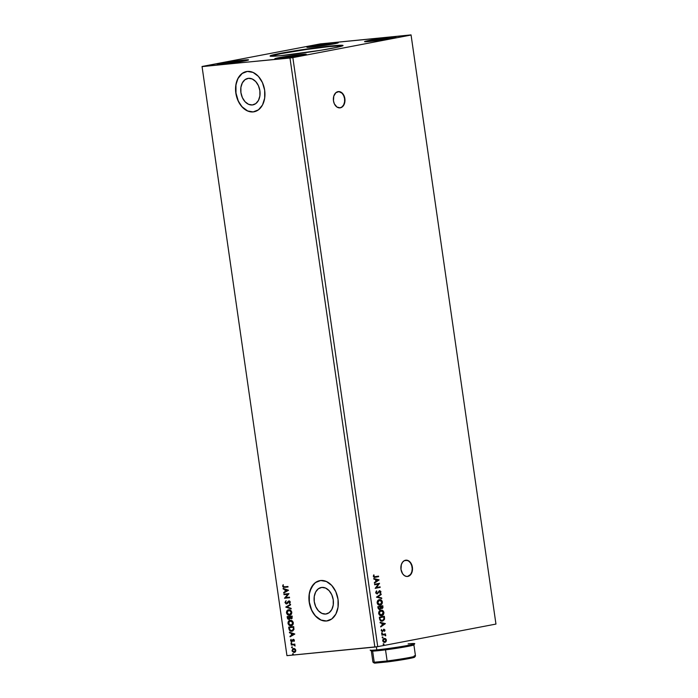 <?xml version="1.0" encoding="UTF-8"?>
<svg xmlns="http://www.w3.org/2000/svg" width="698" height="698" viewBox="0 0 698 698"><rect width="100%" height="100%" fill="white"/><g stroke="black" fill="none" stroke-linecap="round" stroke-linejoin="round"><path stroke-width="1.05" d="M339.813 107.885A8.193 5.785 84.4 0 0 344.576 98.662L344.864 98.636A8.193 5.785 -95.6 0 1 339.961 107.876A8.193 5.785 -95.6 0 1 333.469 100.809L334.342 103.828L336.968 107.064L340.327 107.824L342.421 106.785L344.018 104.683L344.873 101.821L344.864 98.636L343.25 94.317L341.357 92.389L339.132 91.569L335.904 92.66L333.775 96.132L333.469 100.809A8.193 5.785 -95.6 0 1 338.364 91.578A8.193 5.785 -95.6 0 1 344.864 98.636L344.576 98.662A8.193 5.785 84.4 0 0 338.225 91.586M407.344 576.487A8.193 5.785 84.4 0 0 412.099 567.265L412.387 567.238A8.193 5.785 -95.6 0 1 407.484 576.469A8.193 5.785 -95.6 0 1 400.992 569.411L402.598 573.73L404.491 575.658L406.725 576.478L408.949 576.051L410.825 574.454L412.396 570.414L412.387 567.238L410.782 562.92L407.789 560.424L404.43 560.599L402.554 562.195L401.306 564.726L400.992 569.411A8.193 5.785 -95.6 0 1 405.896 560.171A8.193 5.785 -95.6 0 1 412.387 567.238L412.099 567.265A8.193 5.785 84.4 0 0 405.747 560.189M342.788 45.745A36.854 1.684 -8.2 0 0 332.257 46.269L332.196 45.859A36.854 1.684 171.8 0 1 343.032 45.501A36.854 1.684 171.8 0 1 320.731 50.291A36.854 1.684 171.8 0 1 280.919 55.657L271.714 56.268L270.082 56.015L270.745 55.587L292.401 51.224L326.647 46.452L343.032 45.501L337.003 47.316L320.714 50.291L280.919 55.657A36.854 1.684 171.8 0 1 270.082 56.015A36.854 1.684 171.8 0 1 292.392 51.224A36.854 1.684 171.8 0 1 332.196 45.859L332.257 46.269A36.854 1.684 -8.2 0 0 294.521 51.294A36.854 1.684 -8.2 0 0 270.388 56.18M252.31 104.962A13.471 9.51 79.2 0 1 240.976 93A13.471 9.51 79.2 0 1 247.869 78.412A13.471 9.51 79.2 0 1 248.479 78.324L252.248 78.987L255.747 81.57L258.426 85.688L259.874 90.714L259.892 95.888L258.461 100.407L255.8 103.592L252.31 104.962L248.54 104.299L245.042 101.716L242.363 97.598L240.915 92.572L240.897 87.398L242.328 82.879L244.989 79.694L248.479 78.324A13.471 9.51 79.2 0 1 259.813 90.286A13.471 9.51 79.2 0 1 252.92 104.875A13.471 9.51 79.2 0 1 252.31 104.962L253.522 104.735L252.31 104.962M325.678 614.048A13.471 9.51 79.2 0 1 314.336 602.086A13.471 9.51 79.2 0 1 321.228 587.498A13.471 9.51 79.2 0 1 321.839 587.411L325.608 588.065L329.107 590.656L331.786 594.775L333.234 599.8L333.251 604.965L331.82 609.494L329.159 612.678L325.678 614.048L321.9 613.385L318.41 610.802L315.732 606.675L314.274 601.65L314.257 596.485L315.688 591.965L318.349 588.772L321.839 587.411A13.471 9.51 79.2 0 1 333.173 599.373A13.471 9.51 79.2 0 1 326.28 613.961A13.471 9.51 79.2 0 1 325.678 614.048L326.882 613.812L325.678 614.048M319.85 580.631A20.469 14.449 -100.8 0 0 309.45 602.828A20.469 14.449 -100.8 0 0 326.673 620.967L326.533 620.993A20.469 14.449 79.2 0 1 309.301 602.81A20.469 14.449 79.2 0 1 319.771 580.649A20.469 14.449 79.2 0 1 320.696 580.509L315.4 582.594L311.36 587.437L309.179 594.312L309.197 602.165L311.413 609.799L315.487 616.064L320.792 619.99L326.533 620.993L331.82 618.917L335.869 614.074L338.041 607.199L338.024 599.346L335.808 591.703L331.742 585.447L326.428 581.513L320.696 580.509A20.469 14.449 79.2 0 1 337.919 598.692A20.469 14.449 79.2 0 1 327.449 620.862A20.469 14.449 79.2 0 1 326.533 620.993L326.673 620.967A20.469 14.449 -100.8 0 0 327.536 620.845M246.49 71.545A20.469 14.449 -100.8 0 0 236.09 93.75A20.469 14.449 -100.8 0 0 253.313 111.881L253.165 111.916A20.469 14.449 79.2 0 1 235.941 93.733A20.469 14.449 79.2 0 1 246.411 71.562A20.469 14.449 79.2 0 1 247.336 71.432L242.04 73.508L238.001 78.35L235.819 85.226L235.837 93.078L238.053 100.721L242.127 106.977L247.432 110.912L253.165 111.916L258.461 109.83L262.509 104.988L264.682 98.113L264.664 90.26L262.448 82.626L258.382 76.361L253.069 72.426L247.336 71.432A20.469 14.449 79.2 0 1 264.559 89.606A20.469 14.449 79.2 0 1 254.089 111.776A20.469 14.449 79.2 0 1 253.165 111.916L253.313 111.881A20.469 14.449 -100.8 0 0 254.177 111.759M391.29 37.264L391.438 38.277L391.29 37.264L395.958 37.107L391.421 38.277L369.216 41.479A15.862 0.724 171.8 0 1 364.548 41.636A15.862 0.724 171.8 0 1 374.154 39.577A15.862 0.724 171.8 0 1 391.29 37.264A15.862 0.724 171.8 0 1 395.958 37.107A15.862 0.724 171.8 0 1 386.352 39.167A15.862 0.724 171.8 0 1 369.216 41.479L364.548 41.636L369.085 40.458L391.29 37.264M333.644 42.892L333.784 43.904L333.644 42.892L338.303 42.744L333.775 43.913L311.561 47.115A15.862 0.724 171.8 0 1 306.902 47.263A15.862 0.724 171.8 0 1 316.499 45.204A15.862 0.724 171.8 0 1 333.644 42.892A15.862 0.724 171.8 0 1 338.303 42.744A15.862 0.724 171.8 0 1 328.706 44.803A15.862 0.724 171.8 0 1 311.561 47.115L306.902 47.263L311.43 46.094L333.644 42.892M243.907 60.037L244.047 61.049L221.824 64.251A15.862 0.724 171.8 0 1 217.165 64.408A15.862 0.724 171.8 0 1 226.763 62.349A15.862 0.724 171.8 0 1 243.907 60.037L248.567 59.88L244.038 61.049L243.907 60.037A15.862 0.724 171.8 0 1 248.567 59.88A15.862 0.724 171.8 0 1 238.969 61.939A15.862 0.724 171.8 0 1 221.824 64.251L217.165 64.408L221.694 63.23L243.907 60.037M301.553 54.4L301.702 55.421L301.553 54.4L306.221 54.252L301.684 55.421L279.479 58.623A15.862 0.724 171.8 0 1 274.811 58.772A15.862 0.724 171.8 0 1 284.418 56.713A15.862 0.724 171.8 0 1 301.553 54.4A15.862 0.724 171.8 0 1 306.221 54.252A15.862 0.724 171.8 0 1 296.615 56.311A15.862 0.724 171.8 0 1 279.479 58.623L274.811 58.772L279.348 57.602L301.553 54.4M320.269 43.904L202.045 66.485L289.984 58.021L374.861 647.063L286.948 655.649L202.062 66.615L292.846 57.611L411.07 35.031L495.955 624.073L377.731 646.653L292.846 57.611L411.07 35.031L320.269 43.904L202.045 66.485L286.948 655.649L377.731 646.653L495.955 624.073L411.052 34.9L320.269 43.904M379.075 579.846L373.77 578.529L373.849 579.122L375.559 579.549L375.838 581.539L374.346 582.568L374.433 583.162L379.093 579.942L373.77 578.529L373.849 579.122L375.559 579.549L375.838 581.539L374.346 582.568L374.433 583.162L379.075 579.846M377.164 593.379L375.89 592.576L376.85 591.276L376.187 591.197L375.751 593.012L377.243 593.919L379.503 591.267L380.375 591.651L379.904 592.881L380.654 592.794L380.838 591.398L379.677 590.656L377.409 593.283L376.231 592.759L376.536 590.883L375.672 592.681L377.243 593.919L379.738 591.206L380.41 591.808L380.27 593.248L380.925 591.721L379.572 590.674L377.025 593.387M379.354 599.678L377.74 600.664L377.129 602.749L377.941 604.485L379.939 605.157L381.789 604.136L382.382 601.859L381.37 600.123L379.354 599.678C377.932 599.922 377.19 600.995 377.147 602.906C377.74 604.695 378.744 605.428 380.166 605.122C381.605 604.887 382.347 603.796 382.382 601.859C381.78 600.097 380.768 599.364 379.354 599.678L379.607 599.643M380.872 610.209L379.258 611.195L378.665 613.446L379.878 615.339L381.684 615.662L383.307 614.676L383.9 612.399L382.888 610.663L380.872 610.209C379.45 610.462 378.709 611.535 378.665 613.446C379.258 615.226 380.262 615.968 381.684 615.662C383.123 615.418 383.865 614.336 383.9 612.399C383.298 610.628 382.286 609.904 380.872 610.209L381.125 610.174M385.392 623.628L380.078 622.311L380.157 622.904L381.867 623.331L382.146 625.321L380.654 626.35L380.742 626.944L385.392 623.628L380.078 622.311L380.157 622.904L381.867 623.331L382.146 625.321L380.654 626.35L380.742 626.944L385.392 623.628M381.946 632.781L381.719 633.575L382.417 633.356L381.946 632.781L382.076 633.688L381.946 632.781L382.425 633.156M382.548 636.96L382.321 637.754L383.019 637.536L382.548 636.96L382.199 637.492L382.679 637.867L382.548 636.96L383.028 637.335M383.525 643.774L383.368 644.62L383.996 644.35L383.525 643.774L383.656 644.682L383.525 643.774L384.013 644.149M383.97 638.434L385.628 638.687L384.258 638.408L383.089 639.132L382.67 640.764L383.525 642.151L385.488 642.151L386.439 640.04L385.628 638.687L386.151 640.075L385.628 638.687L384.258 638.408L382.67 640.764L384.834 642.404L386.046 641.628L386.439 640.04L386.046 641.628L384.511 642.439M385.279 635.608L385.758 635.59L385.026 634.526L385.488 633.88L381.841 634.569L381.919 635.119L384.668 634.77L385.697 635.799L385.026 634.526L385.488 633.88L381.841 634.569L381.919 635.119L384.406 634.735L385.279 635.608M384.275 630.233L384.642 631.236L385.008 630.085L384.066 629.212L382.434 631.097L381.754 630.835L381.553 629.491L381.204 630.538L382.434 631.664L384.17 629.77L384.642 631.236L385.008 630.085L384.354 631.271M384.485 617.346L384.328 616.273L379.346 617.224L380.236 620.522L382.74 621.037L384.424 619.519L384.328 616.273L379.346 617.224L379.581 618.873C380.035 620.723 380.977 621.473 382.399 621.124L384.546 619.065L384.485 617.346M378.028 608.106L379.162 609.511L380.27 609.223L380.794 608.141L382.19 608.543L382.932 607.757L382.809 605.733L377.827 606.693L378.028 608.106L379.686 609.502L380.794 608.141L381.954 608.604L382.809 605.733L377.827 606.693L378.028 608.106M376.449 597.148L381.771 598.561L381.693 597.968L377.662 596.965L381.195 594.522L381.108 593.928L376.449 597.148L381.771 598.561L381.693 597.968L377.662 596.965L381.195 594.522L381.108 593.928L376.449 597.148M374.669 584.802L378.377 584.086L375.184 588.344L380.166 587.393L380.087 586.844L376.37 587.55L379.572 583.301L374.59 584.252L374.669 584.802L378.377 584.086L375.184 588.344L380.166 587.393L380.087 586.844L376.37 587.55L379.572 583.301L374.59 584.252L374.669 584.802L378.377 584.086L374.669 584.776M375.227 576.757L373.543 576.278L374.128 575.108L373.7 574.908L373.317 576.356L374.128 577.386L378.621 576.67L378.543 576.129L374.224 576.792L373.7 574.908L373.317 576.356L375.254 577.316L378.621 576.67L378.543 576.129L374.59 576.845M294.521 652.394L295.429 651.801L295.821 650.274L294.661 648.651L292.689 648.826L292.113 651.103L293.858 652.464L295.629 651.496L295.455 649.332L293.43 648.486M292.497 644.882L294.041 644.908L295.079 646.016L294.399 644.699L294.87 644.106L291.179 644.463L291.258 645.004L293.771 644.847L295.079 646.016L294.399 644.699L294.87 644.106L291.179 644.463L291.258 645.004L292.497 644.882M290.892 639.42L290.577 640.72L291.223 641.541L292.331 641.41L293.369 639.918L293.928 640.336L293.649 641.13L294.303 640.939L294.233 639.874L293.352 639.368L291.476 641.078L290.892 639.42L290.56 640.598L291.79 641.637L293.369 639.918L294.015 641.418L294.39 640.319L293.273 639.377L291.685 641.096L290.892 639.42M292.218 631.158L293.937 629.395L293.727 626.621L288.684 627.118L289.766 630.643L292.715 630.983L293.919 629.509L293.727 626.621L288.684 627.118L288.92 628.758C289.373 630.634 290.324 631.454 291.764 631.236L292.069 631.193M289.042 619.527L290.167 618.28L291.624 618.786L290.167 618.28L291.581 618.794L292.209 616.081L287.157 616.578L287.672 618.847L289.042 619.527L290.167 618.28L292.008 618.55L292.209 616.081L287.157 616.578L287.367 617.992L289.173 619.51M285.787 607.042L291.171 608.909L291.083 608.316L287.009 606.963L290.586 604.869L290.508 604.276L285.796 607.129L291.171 608.909L291.083 608.316L287.009 606.963L290.586 604.869L290.508 604.276L285.787 607.042M284.007 594.687L287.759 594.321L284.514 598.23L289.565 597.741L289.487 597.191L285.718 597.558L288.972 593.649L283.929 594.146L284.007 594.687L284.217 594.111L284.007 594.687L287.759 594.321L284.514 598.23L289.565 597.741L289.487 597.191L285.718 597.558L288.972 593.649L283.929 594.146L284.007 594.687M284.583 586.8L283.318 586.529L283.048 584.837L282.655 586.233L283.475 587.323L288.021 587.018L287.942 586.477L284.583 586.8L283.17 586.172L283.048 584.837L282.655 586.233L284.61 587.35L288.021 587.018L287.942 586.477L284.583 586.8M288.475 590.203L283.1 588.423L283.187 589.016L284.915 589.583L285.194 591.572L283.685 592.462L283.772 593.056L288.492 590.29L283.1 588.423L283.187 589.016L284.915 589.583L285.194 591.572L283.685 592.462L283.772 593.056L288.475 590.203M286.642 603.351L287.271 603.098L286.52 603.377L285.526 602.47L285.883 600.865L285.011 602.557L286.101 603.875L287.436 603.482L289.059 601.475L289.766 601.964L289.661 603.534L290.316 602.077L289.783 601.153L288.763 600.961L286.206 603.342L285.526 602.47L285.883 600.865L284.993 602.409L286.171 600.804M289.949 615.174L289.81 615.191C288.379 615.366 287.367 614.545 286.765 612.731L286.485 612.783C287.079 614.598 288.091 615.418 289.53 615.243L289.53 615.243C290.987 615.139 291.738 614.127 291.781 612.225C291.171 610.427 290.15 609.616 288.719 609.79L286.93 610.82L286.512 612.94L287.698 614.764L289.757 615.208L291.485 613.987L291.72 611.91L290.551 610.261L288.449 609.834M291.467 625.705L291.049 625.774C292.506 625.67 293.256 624.666 293.3 622.756C292.689 620.958 291.668 620.147 290.237 620.33L288.449 621.36L288.03 623.48L289.216 625.303L291.275 625.748L293.003 624.518L293.239 622.442L292.069 620.792L289.967 620.374M294.783 633.976L289.417 632.205L289.496 632.798L291.223 633.365L291.511 635.355L289.993 636.236L290.08 636.829L294.8 634.072L289.417 632.205L289.496 632.798L291.223 633.365L291.511 635.355L289.993 636.236L290.08 636.829L294.783 633.976M291.284 642.701L290.996 643.39L291.677 643.469L291.432 642.71L290.935 643.198L291.415 643.608L291.773 643.111L291.284 642.701L290.935 643.198M291.886 646.88L291.598 647.57L292.279 647.648L292.034 646.889L291.537 647.378L292.017 647.788L292.375 647.29L291.886 646.88L291.537 647.378M292.872 653.694L292.584 654.375L293.265 654.462L293.02 653.703L292.514 654.192L293.003 654.602L292.872 653.694L292.514 654.192M495.955 624.073L411.052 34.9L495.955 624.073M374.861 647.063L289.984 58.021L292.846 57.611L377.731 646.653L374.861 647.063M242.18 73.482L238.14 78.324L236.788 81.57L235.959 85.2L235.985 93.052L238.193 100.687L240.033 104.063L242.267 106.951L247.572 110.886M250.442 111.767L253.313 111.881M315.548 582.568L313.323 584.68L310.148 590.648L309.319 594.277L309.345 602.138L311.552 609.773L313.393 613.141L315.627 616.037L320.932 619.964M323.802 620.854L326.673 620.967M283.24 584.924L282.978 586.372L283.754 587.262L288.012 586.992L284.61 587.35L282.655 586.233L283.327 584.776M284.042 592.899L283.685 592.462L285.482 591.52L285.194 589.531L283.187 589.016L283.414 588.519L285.194 589.531L285.482 591.52L284.042 592.899M287.55 590.307L285.465 589.766L287.55 590.307L285.683 591.293L287.55 590.307L285.683 591.293L285.465 589.766L287.55 590.307M289.557 597.715L284.514 598.23L288.047 594.268L284.295 594.635L288.047 594.268L284.801 598.177L289.557 597.715M286.991 603.151L287.663 602.165L286.52 603.377M285.988 600.943L285.325 602.671L286.878 603.866L285.011 602.557L286.59 603.927L289.347 601.414L290.054 601.912L289.059 601.475L290.089 602.069L289.295 603.133L289.836 603.36L289.295 603.133L289.661 603.534L290.316 602.077L288.963 600.926L287.663 602.165L289.242 600.873M288.963 600.926L288.23 601.283M288.457 601.868L289.059 601.475M289.051 600.908L287.271 603.098M291.153 608.752L285.796 607.129L291.153 608.752M289.53 615.243L290.045 615.156M288.719 609.79C287.279 609.912 286.538 610.907 286.485 612.783L286.765 612.731C286.817 610.855 287.567 609.851 289.007 609.738M288.78 609.773L287.218 610.767L286.765 612.731L287.777 614.545L289.81 615.191M288.387 610.471L288.902 610.305M289.74 614.641L291.555 612.242L289.085 610.288L290.56 610.654L291.502 611.989L291.057 613.987L289.452 614.694L287 612.713L288.728 610.349M288.859 610.314L290.543 610.933L291.267 612.294L289.452 614.694L287.777 614.17L287.018 612.844L287.253 611.326L288.798 610.34L291.555 612.242L289.81 614.633M289.321 619.475L287.367 617.992L287.454 616.552L287.951 618.786L289.321 619.475M289.242 618.925L288.204 618.681L287.759 617.076L289.914 616.831L288.038 617.015L289.635 616.892L289.12 618.952L290.019 617.983L289.914 616.831L288.963 618.978L287.759 617.076L289.914 616.831L289.391 618.899M291.415 618.262L292.052 616.631L291.249 618.297L290.438 616.788L292.052 616.631L291.677 618.219M291.249 618.297L290.15 616.84L292.052 616.631L290.15 616.84L291.764 616.683L291.467 618.245M291.049 625.774L291.328 625.722C289.897 625.897 288.885 625.076 288.283 623.27L288.004 623.323C288.597 625.138 289.609 625.949 291.049 625.774L291.328 625.74M290.237 620.33C288.798 620.443 288.056 621.438 288.004 623.323L288.283 623.27C288.335 621.386 289.085 620.391 290.525 620.278M290.298 620.304L288.588 621.525L288.353 623.584L289.504 625.242L291.563 625.687M289.906 621.011L291.72 620.993L292.942 622.284L292.855 624.099L291.432 625.155M291.258 625.181L293.073 622.782L290.97 625.234L288.518 623.253L290.246 620.888M291.328 625.172L289.496 624.858L288.536 623.384L288.771 621.866L290.141 620.897L293.073 622.782L290.316 620.871L291.79 621.246L292.767 622.703L292.436 624.378L290.97 625.234M291.764 631.236L292.052 631.175C290.604 631.402 289.661 630.582 289.199 628.706L290.054 630.591L292.226 631.158M292.069 630.626L290.036 630.137L289.277 627.607L293.282 627.214L293.334 629.517L291.973 630.643L293.71 629.099L293.57 627.162L293.422 629.16L291.685 630.687L289.696 629.64L289.277 627.607L293.57 627.162L289.557 627.554L293.57 627.162L293.614 629.465L292.113 630.617M290.351 636.672L289.993 636.236L291.79 635.302L291.502 633.313L289.496 632.798L289.722 632.301L291.502 633.313L291.79 635.302L290.351 636.672M293.858 634.089L291.773 633.548L293.858 634.089L291.991 635.067L293.858 634.089L291.991 635.067L291.773 633.548L293.858 634.089M293.649 639.865L294.137 641.244L293.649 641.13L294.224 640.345L293.334 640.031M291.79 641.637L292.331 641.41M291.092 639.473L290.9 640.799L292.069 641.584L290.56 640.598L291.179 639.368M291.284 640.432L292.305 640.877L291.685 641.096M291.79 641.078L293.553 639.324M293.273 639.377L292.724 639.604M293.413 639.351L292.305 640.877M291.415 643.608L291.773 643.111M291.703 643.556L291.572 642.649M291.432 642.692L291.624 643.556M294.94 644.62L294.399 644.699L294.94 644.62M295.132 645.842L294.059 644.795L291.258 645.004L291.467 644.437L291.546 644.952L294.19 644.821L295.132 645.842M292.017 647.788L292.375 647.29M292.305 647.735L292.174 646.828M292.034 646.863L292.226 647.735M294.19 652.456L292.288 650.588L294.39 652.429M293.614 648.459L292.008 650.649L293.902 648.407M293.736 648.433L292.541 649.253L292.331 650.824L293.151 652.037L294.643 652.377M293.849 648.974L295.62 650.091L295.463 651.199L294.521 651.845M295.367 650.318L294.111 651.915L292.462 650.597L293.692 649.009L295.655 650.266L293.989 651.923L292.89 651.478L292.445 650.431L293.814 649L295.367 650.318M293.823 648.974L295.655 650.266L294.111 651.915M293.003 654.602L293.352 654.105M293.282 654.55L293.151 653.642M293.012 653.677L293.212 654.55M285.683 591.293L285.465 589.766L287.262 590.36L285.683 591.293M289.932 614.615L289.452 614.694M291.991 635.067L291.773 633.548L293.57 634.142L291.991 635.067M383.237 643.8L383.368 644.708M383.176 644.306L383.656 644.682M383.446 644.69L383.534 643.861M384.38 642.457L385.636 641.811L386.177 640.293L385.619 638.949L384.136 638.408M384.336 641.898L383.062 641.331L382.818 640.354L383.359 639.307L384.537 638.967M385.994 640.127L384.746 641.855L382.827 640.703L384.04 638.975L385.313 639.115L385.959 639.953L385.802 641.096L384.746 641.855L383.115 640.677L384.328 638.949L385.994 640.127M384.197 638.958L383.115 640.677L383.769 641.698L384.746 641.855M382.26 636.986L382.391 637.893M382.199 637.492L382.679 637.867M382.46 637.876L382.548 637.047M385.444 635.721L384.738 634.552L385.2 633.932L385.566 634.421L384.738 634.552L385.767 635.355L385.409 635.826M383.9 634.761L384.406 634.735M384.118 634.761L383.481 634.805M381.658 632.807L381.789 633.714M381.597 633.313L382.076 633.688M381.858 633.697L381.946 632.868M383.996 629.779L383.394 629.997L384.563 630.207M383.385 630.582L382.687 631.402L383.385 630.582M383.612 629.264L385.008 630.085L383.9 629.23L382.338 631.114L381.37 630.591L381.553 629.491L381.221 630.713L382.434 631.664L383.708 629.805M382.338 631.114L381.658 630.564M381.37 630.591L382.251 631.123M384.432 631.149L384.659 629.884L383.778 629.247M380.087 622.415L385.095 623.654L380.087 622.415M382.12 623.489L382.626 624.989L382.12 623.489M384.188 623.907L382.626 624.989L382.408 623.462L384.188 623.907L382.626 624.989L382.408 623.462L384.188 623.907M381.893 621.185L384.136 619.545L384.04 616.325L384.546 619.065L381.963 621.176M381.823 621.194L382.399 621.124M381.501 620.644L380.061 619.719L381.902 620.627M380.061 619.719L379.642 617.704L383.891 616.919L384.031 618.864L382.321 620.574L380.061 619.719L380.017 618.262L380.061 619.719M382.321 620.574L380.358 619.693L379.642 617.704L380.017 618.262L379.93 617.669L383.891 616.919L383.804 619.571L381.928 620.618M380.584 610.244C381.998 609.93 383.01 610.663 383.612 612.425L383.612 612.425C383.577 614.362 382.836 615.444 381.387 615.688L381.256 615.706M381.169 615.723L383.019 614.702L383.647 612.748L382.809 610.855L380.811 610.209M381.134 615.165L379.52 614.633L378.866 613.097L379.372 611.561L380.846 610.759L378.883 613.359L381.317 615.139M380.576 615.156L379.852 614.894M380.951 610.759L382.6 611.143L383.411 612.652L382.905 614.327L381.605 615.113L379.171 613.324L379.66 611.535L380.951 610.759L383.394 612.521L381.361 615.147L379.974 614.746L378.883 613.359L381.021 610.75M381.789 608.604L382.644 607.784L382.521 605.794L382.958 606.736L381.954 608.604M380.506 608.176L379.398 609.537L380.506 608.176M379.607 608.961L378.717 608.534L378.412 607.138L379.982 606.806L378.124 607.164L378.499 607.757L378.412 607.138L380.27 606.78L380.297 608.324L379.607 608.961L378.499 607.757L379.319 608.988L378.569 608.752L378.124 607.164L380.27 606.78L380.375 607.932L379.45 608.979M381.474 608.106L380.489 606.71L382.085 606.405L382.46 606.946L381.867 608.063L380.532 606.99L381.701 608.08M381.867 608.063L380.489 606.71L382.085 606.405L380.489 606.71L382.373 606.379L382.408 607.653L381.579 608.089M379.066 599.704C380.48 599.39 381.492 600.123 382.094 601.894L382.094 601.894C382.059 603.822 381.317 604.913 379.869 605.149L380.166 605.122M379.869 605.149L381.501 604.163L382.129 602.217L381.291 600.324L379.293 599.669M379.616 604.634L378.002 604.102L377.348 602.566L377.854 601.03L379.328 600.219M379.058 604.625L378.333 604.355M379.503 600.21L377.365 602.819L378.744 600.472L381.082 600.603L381.893 602.496L380.785 604.32L380.087 604.581L377.653 602.793L379.433 600.219L381.876 601.981L380.087 604.581L378.621 604.328L377.365 602.819L379.799 604.608M380.838 594.111L381.195 594.522L377.374 596.999L381.693 597.968L381.474 598.483L377.374 596.999L380.838 594.111M375.89 592.576L376.876 593.405L375.89 592.576M379.284 590.7L380.925 591.721L379.982 593.274M380.122 591.834L379.389 591.241L376.955 593.946L379.215 591.293L380.122 591.834M380.113 593.134L380.602 591.581L379.494 590.683M379.293 583.354L376.082 587.585L379.293 583.354M379.799 586.896L380.166 587.393L375.175 588.318L379.878 587.419L379.799 586.896M373.779 578.633L378.787 579.881L373.779 578.633M375.812 579.715L376.318 581.207L375.812 579.715M377.88 580.125L376.318 581.207L376.1 579.68L377.88 580.125L376.318 581.207L376.1 579.68L377.88 580.125M374.294 577.438L378.333 576.696L378.255 576.182L378.621 576.67L374.547 577.412M374.686 577.403L375.254 577.316M374.747 576.818L373.543 576.278L374.939 576.784M342.893 45.771L329.587 46.539L306.405 49.488L280.675 53.694L270.3 56.224M407.571 576.452L410.537 574.48L411.785 571.941L412.221 568.861L411.759 565.703L410.494 562.946L408.6 561.018L406.367 560.197M340.039 107.85L342.133 106.811L343.73 104.709L344.585 101.847L344.576 98.662L343.695 95.652L342.081 93.253L338.844 91.595M414.193 655.815A21.498 0.986 171.8 0 1 415.476 656.007A21.498 0.986 171.8 0 1 387.128 660.98L385.523 649.847L387.128 660.98A21.498 0.986 -8.2 0 0 415.485 655.963L413.888 644.83A21.498 0.986 171.8 0 1 385.523 649.847A21.498 0.986 -8.2 0 0 413.87 644.873L414.734 643.722A22.519 1.03 171.8 0 1 400.652 646.671A22.519 1.03 171.8 0 1 376.798 649.873L377.653 650.745A21.498 0.986 -8.2 0 0 385.523 649.847L372.627 651.103A21.498 0.986 -8.2 0 0 377.653 650.745L376.798 649.873A22.519 1.03 -8.2 0 0 401.123 646.592A22.519 1.03 -8.2 0 0 414.752 643.669M408.129 643.888A22.519 1.03 171.8 0 1 414.734 643.722M376.362 646.845L376.798 649.873L376.362 646.845M370.176 650.091A22.519 1.03 -8.2 0 0 376.798 649.873A22.519 1.03 171.8 0 1 370.202 650.135L371.362 650.998A21.498 0.986 -8.2 0 0 372.627 651.103A21.498 0.986 171.8 0 1 371.327 650.955L372.933 662.088A21.498 0.986 -8.2 0 0 374.233 662.236L372.627 651.103L374.233 662.236L375.254 663.1L374.128 663.004L374.582 662.672M411.663 644.708L412.588 644.682M414.219 656.993L408.766 658.633L390.557 661.512L387.818 661.87L387.128 660.98L374.233 662.236A21.498 0.986 171.8 0 1 372.968 662.132L374.119 662.995A20.469 0.934 -8.2 0 0 375.254 663.1L387.818 661.87L375.254 663.1L374.233 662.236L387.128 660.98L387.818 661.87A20.469 0.934 -8.2 0 0 414.603 657.167L415.476 656.007"/></g></svg>
